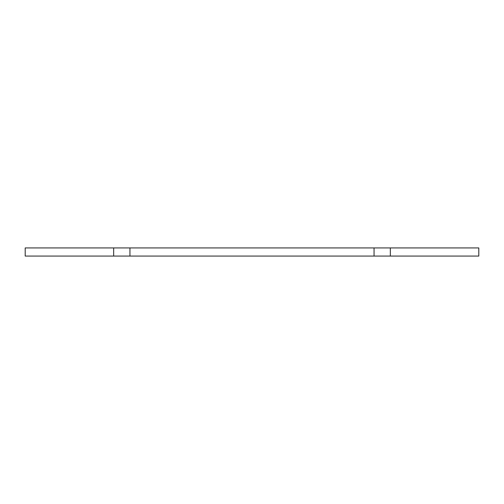 <?xml version="1.0" encoding="UTF-8"?>
<svg xmlns="http://www.w3.org/2000/svg" width="504" height="504" viewBox="0 0 504 504"><rect width="100%" height="100%" fill="white"/><g stroke="black" fill="none" stroke-linecap="round" stroke-linejoin="round"><path stroke-width="0.76" d="M129.944 247.93L129.944 256.07L25.2 256.07L25.2 247.93L478.8 247.93L478.8 256.07L374.056 256.07L374.056 247.93M129.944 256.07L374.056 256.07M113.665 247.93L113.665 256.07M390.335 247.93L390.335 256.07"/></g></svg>
